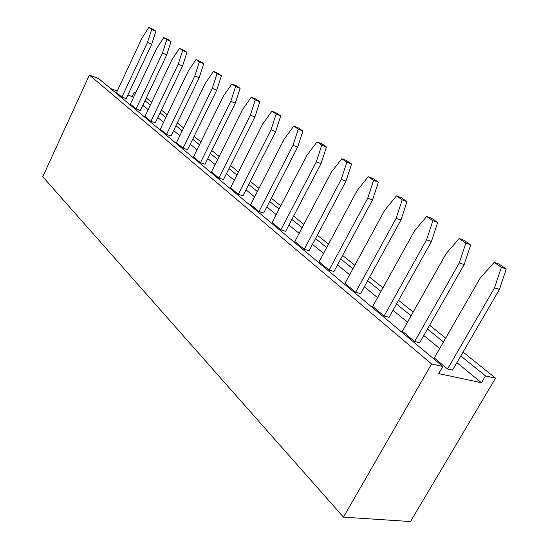 <?xml version="1.0" encoding="UTF-8"?>
<svg xmlns="http://www.w3.org/2000/svg" width="549" height="549" viewBox="0 0 549 549"><rect width="100%" height="100%" fill="white"/><g stroke="black" fill="none" stroke-linecap="round" stroke-linejoin="round"><path stroke-width="0.82" d="M431.569 363.973L343.461 517.151L42.753 176.709L89.405 75.069L98.614 78.548L442.817 366.464L431.569 363.973L89.405 75.069M463.04 352.053L495.555 378.137L485.453 375.9L481.432 382.722L438.692 373.601L442.817 366.464M495.555 378.137L410.522 521.55L343.461 517.151M127.869 94.977L132.117 96.562L134.265 92.012L135.836 92.609M110.493 88.485L117.239 91.004M134.265 92.012L135.61 93.097M144.998 100.687L150.364 105.024M160.082 112.881L165.88 117.575M175.961 125.714L182.234 130.786M192.685 139.24L199.479 144.723M210.336 153.507L217.692 159.45M228.988 168.584L236.962 175.028M248.731 184.539L257.385 191.539M269.655 201.456L279.064 209.059M291.883 219.422L302.115 227.691M315.531 238.541L326.676 247.551M340.737 258.915L352.904 268.756M367.672 280.69L380.979 291.444M396.515 304.002L411.084 315.785M427.465 329.023L443.468 341.958M460.783 355.951L485.453 375.9M146.274 97.99L151.654 102.306M161.406 110.123L167.225 114.789M177.327 122.894L183.62 127.938M194.099 136.351L200.913 141.807M211.804 150.55L219.181 156.465M230.511 165.551L238.506 171.967M250.31 181.431L258.991 188.389M271.302 198.264L280.731 205.834M293.591 216.148L303.858 224.376M317.315 235.171L328.501 244.14M342.603 255.457L354.812 265.249M369.628 277.128L382.976 287.834M398.56 300.337L413.184 312.065M429.62 325.248L445.671 338.122M132.117 96.562L133.455 97.66M142.802 105.312L148.141 109.69M157.817 117.616L163.588 122.345M173.614 130.559L179.859 135.672M190.263 144.195L197.016 149.726M207.824 158.579L215.139 164.576M226.38 173.786L234.313 180.285M246.021 189.872L254.633 196.926M266.841 206.925L276.195 214.59M288.952 225.042L299.123 233.373M312.47 244.305L323.56 253.391M337.546 264.844L349.644 274.761M364.33 286.791L377.554 297.627M393.009 310.281L407.495 322.153M423.78 335.494L439.694 348.526M456.898 362.628L481.432 382.722M136.028 108.915L130.374 104.193L156.486 48.82L163.753 37.62L166.779 39.679L162.47 53.054L136.028 108.915L140.345 110.493L166.752 54.831L162.47 53.054M150.906 121.336L144.957 116.374L171.926 59.738L179.468 48.305L182.652 50.474L178.226 64.192L150.906 121.336L155.278 122.907L182.563 65.983L178.226 64.192M183.05 148.175L176.455 142.665L205.305 83.345L213.444 71.425L216.992 73.834L212.305 88.293L183.05 148.175L187.545 149.74L216.759 90.091L212.305 88.293M166.56 134.402L160.301 129.18L188.177 71.233L196.007 59.56L199.369 61.845L194.813 75.92L166.56 134.402L170.986 135.974L199.205 77.718L194.813 75.92M218.852 178.061L211.489 171.912L242.493 109.635L251.318 97.194L255.285 99.891L250.317 115.166L218.852 178.061L223.464 179.605L254.88 116.971L250.317 115.166M200.46 162.71L193.488 156.89L223.388 96.123L231.856 83.949L235.603 86.495L230.779 101.352L200.46 162.71L205.01 164.261L235.288 103.157L230.779 101.352M355.649 292.274L344.971 283.359L384.719 210.198L396.412 195.904L402.197 199.836L396.131 218.269L355.649 292.274L360.583 293.612L400.969 219.971L396.131 218.269M329.077 270.087L319.093 261.749L357.076 190.654L368.18 176.696L373.588 180.374L367.741 198.189L329.077 270.087L333.97 271.481L372.545 199.925L367.741 198.189M280.882 229.853L272.091 222.51L306.96 155.216L317.041 141.903L321.789 145.135L316.327 161.838L280.882 229.853L285.665 231.321L321.041 163.616L316.327 161.838M304.208 249.328L294.847 241.512L331.212 172.365L341.787 158.736L346.844 162.181L341.197 179.427L304.208 249.328L309.046 250.763L345.959 181.184L341.197 179.427M258.956 211.55L250.687 204.64L284.176 139.103L293.804 126.092L298.265 129.132L292.981 145.334L258.956 211.55L263.685 213.046L297.647 147.118L292.981 145.334M238.321 194.319L230.518 187.806L262.724 123.937L271.933 111.214L276.133 114.075L271.014 129.804L238.321 194.319L242.987 195.835L275.632 131.602L271.014 129.804M414.646 341.533L402.355 331.273L446.117 253.611L459.156 238.589L465.84 243.138L459.293 262.923L414.646 341.533L419.662 342.734L464.18 264.536L459.293 262.923M384.101 316.032L372.661 306.479L414.33 231.136L426.662 216.484L432.873 220.705L426.573 239.789L384.101 316.032L389.083 317.308L431.439 241.45L426.573 239.789M447.524 368.976L434.286 357.927L480.348 277.815L494.169 262.408L501.381 267.315L494.56 287.861L447.524 368.976L452.561 370.088L499.453 289.405L494.56 287.861M121.878 97.104L116.491 92.603L141.793 38.43L148.806 27.45L151.689 29.413L147.489 42.458L121.878 97.104L126.133 98.676L151.716 44.229L147.489 42.458M163.753 37.62L168.008 39.439L171.048 41.504L166.752 54.831M179.468 48.305L183.778 50.137L186.976 52.313L182.563 65.983M213.444 71.425L217.871 73.278L221.425 75.687L216.759 90.091M196.007 59.56L200.371 61.406L203.741 63.691L199.205 77.718M251.318 97.194L255.855 99.053L259.828 101.75L254.88 116.971M231.856 83.949L236.331 85.809L240.091 88.355L235.288 103.157M396.412 195.904L401.216 197.695L407.015 201.627L400.969 219.971M368.18 176.696L372.956 178.514L378.371 182.193L372.545 199.925M317.041 141.903L321.728 143.756L326.483 146.981L321.041 163.616M341.787 158.736L346.515 160.576L351.586 164.014L345.959 181.184M293.804 126.092L298.436 127.951L302.911 130.985L297.647 147.118M271.933 111.214L276.518 113.073L280.731 115.935L275.632 131.602M459.156 238.589L464.015 240.311L470.706 244.847L464.18 264.536M426.662 216.484L431.493 218.241L437.711 222.462L431.439 241.45M494.169 262.408L499.034 264.076L506.247 268.969L499.453 289.405M148.806 27.45L153.006 29.262L155.902 31.224L151.716 44.229M171.048 41.504L166.779 39.679M186.976 52.313L182.652 50.474M221.425 75.687L216.992 73.834M203.741 63.691L199.369 61.845M259.828 101.75L255.285 99.891M240.091 88.355L235.603 86.495M407.015 201.627L402.197 199.836M378.371 182.193L373.588 180.374M326.483 146.981L321.789 145.135M351.586 164.014L346.844 162.181M302.911 130.985L298.265 129.132M280.731 115.935L276.133 114.075M470.706 244.847L465.84 243.138M437.711 222.462L432.873 220.705M506.247 268.969L501.381 267.315M155.902 31.224L151.689 29.413"/></g></svg>
